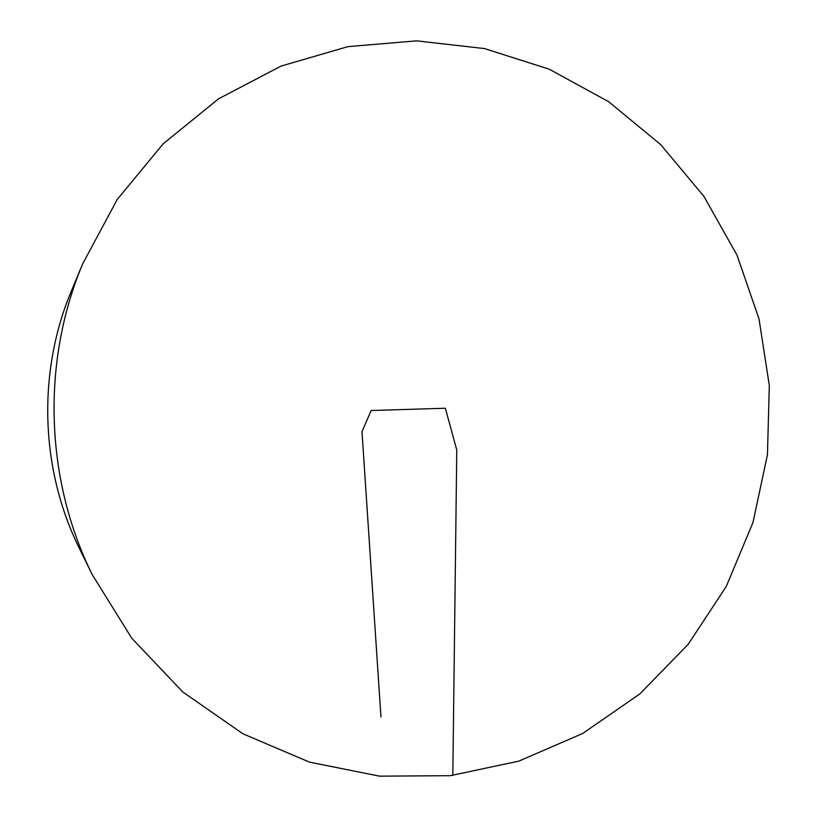 <?xml version="1.0" encoding="UTF-8"?>
<svg xmlns="http://www.w3.org/2000/svg" width="817" height="817" viewBox="0 0 817 817"><rect width="100%" height="100%" fill="white"/><g stroke="black" fill="none" stroke-linecap="round" stroke-linejoin="round"><path stroke-width="1.23" d="M769.318 385.471L767.449 454.742L752.968 522.502L726.293 586.422L688.21 644.266L639.844 693.929L582.746 733.441L518.785 761.148L450.208 775.69L379.517 776.15L309.48 762.128L242.966 733.809L182.824 692.019L131.772 638.23L92.188 574.565C44.976 479.15 41.401 361.88 82.711 263.758L117.229 199.44L163.226 143.751L218.629 98.775L281.048 66.085L347.909 46.64L416.578 40.85L484.481 48.571L549.198 69.179L608.553 101.635L660.647 144.558L703.876 196.315L736.975 255.067L758.993 318.814L769.318 385.471M92.188 574.565L79.331 548.319C40.176 469.121 37.225 372.174 71.477 290.74L82.711 263.758M380.957 716.979L361.992 431.713L371.132 410.512L445.367 408.245L456.774 450.034L452.822 775.394"/></g></svg>
